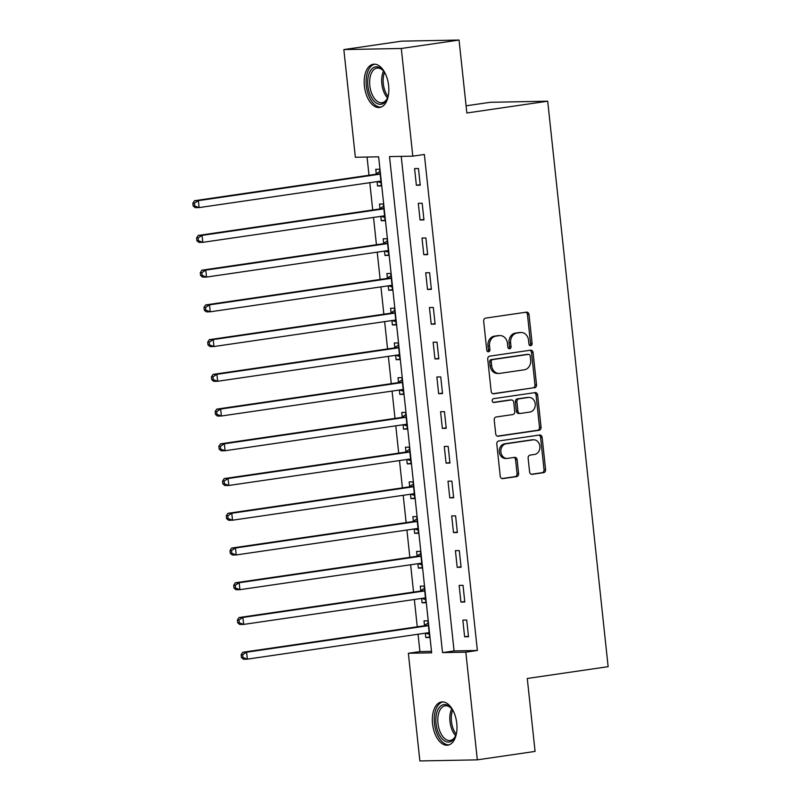 <?xml version="1.0" encoding="UTF-8"?>
<svg xmlns="http://www.w3.org/2000/svg" width="801" height="801" viewBox="0 0 801 801"><rect width="100%" height="100%" fill="white"/><g stroke="black" fill="none" stroke-linecap="round" stroke-linejoin="round"><path stroke-width="1.2" d="M530.733 345.672A1.922 1.602 88.9 0 0 532.114 343.529L529.01 314.543A2.743 2.283 88.9 0 0 526.457 312.15L485.636 318.107A2.743 2.283 88.9 0 0 483.664 321.161L486.758 350.147A1.922 1.602 88.9 0 0 489.932 349.687L489.531 345.932A8.791 7.319 88.9 0 1 495.859 336.14L499.263 335.649A8.791 7.319 88.9 0 1 500.024 335.589A8.791 7.319 88.9 0 1 507.444 343.319L507.844 347.063A1.922 1.602 88.9 0 0 511.028 346.603L510.627 342.858A8.791 7.319 88.9 0 1 516.945 333.066L520.35 332.575A8.791 7.319 88.9 0 1 521.111 332.505A8.791 7.319 88.9 0 1 528.54 340.245L528.94 343.989A1.922 1.602 88.9 0 0 530.733 345.672M529.781 345.451A1.922 1.602 88.9 0 0 530.562 343.559L527.458 314.573A2.743 2.283 88.9 0 0 525.766 312.25M487.609 351.609A1.922 1.602 88.9 0 0 488.38 349.717L487.979 345.962L489.531 345.932M508.695 348.535A1.922 1.602 88.9 0 0 509.466 346.633L509.066 342.888L510.627 342.858M432.55 723.814A21.837 12.045 81.7 0 1 441.511 701.976A21.837 12.045 81.7 0 1 456.77 723.343A21.837 12.045 81.7 0 1 447.819 745.18A21.837 12.045 81.7 0 1 432.55 723.814M364.395 86.087A21.837 12.045 81.7 0 1 373.356 64.24A21.837 12.045 81.7 0 1 388.625 85.617A21.837 12.045 81.7 0 1 379.664 107.454A21.837 12.045 81.7 0 1 364.395 86.087M529.601 471.939A2.743 2.283 88.9 0 0 532.154 474.342L543.609 472.67A2.743 2.283 88.9 0 0 545.581 469.606L542.147 437.426A2.743 2.283 88.9 0 0 539.584 435.023L498.773 440.981A2.743 2.283 88.9 0 0 496.8 444.044L500.235 476.225A2.743 2.283 88.9 0 0 502.798 478.628L516.625 476.605A2.743 2.283 88.9 0 0 518.597 473.541L517.126 459.774A2.743 2.283 88.9 0 0 514.572 457.371L507.714 458.372A7.349 6.118 88.9 0 1 507.073 458.432A7.349 6.118 88.9 0 1 500.835 451.584A7.349 6.118 88.9 0 1 506.152 443.784L533.025 439.859A7.349 6.118 88.9 0 1 533.656 439.809A7.349 6.118 88.9 0 1 539.904 446.658A7.349 6.118 88.9 0 1 534.577 454.457L530.102 455.108A2.743 2.283 88.9 0 0 528.129 458.162L529.601 471.939M343.849 49.582L401.601 41.151L459.053 40.05L466.853 112.991L547.704 101.196L608.139 666.672L527.278 678.477L535.078 751.418L477.326 759.849L419.864 760.95L408.36 653.276L431.659 652.825L378.643 156.816L355.354 157.266L343.849 49.582L401.301 48.481L412.805 156.155L389.516 156.606L442.522 652.615L465.822 652.164L477.326 759.849M459.053 40.05L401.301 48.481M401.221 156.375L454.077 650.933L477.366 650.482L424.36 154.473L412.805 156.155M477.366 650.482L465.822 652.164M534.547 387.844A2.743 2.283 88.9 0 0 536.52 384.78L533.076 352.6A2.743 2.283 88.9 0 0 530.522 350.197L489.711 356.155A2.743 2.283 88.9 0 0 487.729 359.218L491.173 391.399A2.743 2.283 88.9 0 0 493.726 393.792L532.995 387.874A2.743 2.283 88.9 0 0 534.968 384.81L531.524 352.63A2.743 2.283 88.9 0 0 529.831 350.297M537.611 395.013L541.055 427.193A2.743 2.283 88.9 0 1 539.073 430.257L498.262 436.215A2.743 2.283 88.9 0 1 495.699 433.812L494.227 420.034A2.743 2.283 88.9 0 1 496.209 416.981L512.76 414.568A2.743 2.283 88.9 0 0 514.733 411.504L513.761 402.372A2.743 2.283 88.9 0 0 511.198 399.969L493.967 402.482A1.922 1.602 88.9 0 1 493.556 398.668L535.058 392.61A2.743 2.283 88.9 0 1 537.611 395.013L536.059 395.043L539.504 427.223L541.055 427.193M414.588 168.58L416.37 185.251L420.255 185.181L418.472 168.51L414.588 168.58M418.302 203.314L420.084 219.985L423.959 219.915L422.177 203.244L418.302 203.314M422.007 238.047L423.789 254.718L427.674 254.648L425.892 237.977L422.007 238.047M425.721 272.781L427.504 289.461L431.389 289.381L429.606 272.71L425.721 272.781M429.436 307.524L431.218 324.195L435.103 324.115L433.321 307.444L429.436 307.524M433.151 342.257L434.933 358.928L438.808 358.848L437.026 342.177L433.151 342.257M436.855 376.991L438.638 393.661L442.522 393.591L440.74 376.911L436.855 376.991M440.57 411.724L442.352 428.395L446.237 428.325L444.455 411.644L440.57 411.724M444.285 446.457L446.067 463.128L449.952 463.058L448.17 446.387L444.285 446.457M447.999 481.191L449.782 497.862L453.656 497.791L451.874 481.121L447.999 481.191M451.704 515.924L453.486 532.595L457.371 532.525L455.589 515.854L451.704 515.924M455.419 550.657L457.201 567.338L461.086 567.258L459.303 550.587L455.419 550.657M459.133 585.401L460.915 602.072L464.8 601.992L463.018 585.321L459.133 585.401M462.848 620.134L464.63 636.805L468.505 636.725L466.723 620.054L462.848 620.134M367.058 157.036L369.011 175.249M369.802 182.688L372.715 209.992M373.516 217.421L376.43 244.726M377.221 252.155L380.145 279.459M380.936 286.888L383.859 314.192M384.65 321.622L387.564 348.926M388.365 356.355L391.278 383.659M392.069 391.088L394.993 418.392M395.784 425.822L398.698 453.126M399.499 460.565L402.412 487.869M403.213 495.298L406.127 522.602M406.918 530.032L409.842 557.336M410.633 564.765L413.546 592.069M414.347 599.498L417.261 626.803M418.062 634.232L419.914 651.583L431.499 651.363M377.081 181.627L377.541 186.002L381.426 185.922L379.644 169.251L375.769 169.331L376.25 173.847M380.785 216.36L381.256 220.736L385.141 220.655L383.359 203.985L379.474 204.065L379.964 208.58M384.5 251.093L384.971 255.469L388.855 255.399L387.073 238.718L383.188 238.798L383.669 243.314M388.215 285.827L388.685 290.202L392.56 290.132L390.778 273.461L386.903 273.531L387.384 278.047M391.929 320.56L392.39 324.936L396.275 324.866L394.493 308.195L390.608 308.265L391.098 312.79M395.634 355.294L396.105 359.669L399.989 359.599L398.207 342.928L394.322 342.998L394.803 347.524M399.349 390.027L399.819 394.412L403.704 394.332L401.922 377.661L398.037 377.732L398.518 382.257M403.063 424.76L403.534 429.146L407.409 429.066L405.626 412.395L401.752 412.475L402.232 416.991M406.778 459.504L407.238 463.879L411.123 463.799L409.341 447.128L405.456 447.208L405.947 451.724M410.482 494.237L410.953 498.612L414.838 498.542L413.056 481.862L409.171 481.942L409.651 486.457M414.197 528.97L414.668 533.346L418.553 533.276L416.77 516.595L412.885 516.675L413.366 521.191M417.912 563.704L418.382 568.079L422.257 568.009L420.475 551.338L416.6 551.408L417.081 555.934M421.626 598.437L422.087 602.813L425.972 602.742L424.19 586.072L420.305 586.142L420.795 590.667M425.331 633.17L425.802 637.556L429.686 637.476L427.904 620.805L424.019 620.875L424.5 625.401M547.704 101.196L490.242 102.298L466.082 105.822M419.914 651.583L408.36 653.276M454.077 650.933L442.522 652.615M377.541 186.002L381.376 185.442M381.256 220.736L385.091 220.175M384.971 255.469L388.805 254.908M388.685 290.202L392.51 289.642M392.39 324.936L396.225 324.385M396.105 359.669L399.939 359.118M399.819 394.412L403.654 393.852M403.534 429.146L407.359 428.585M407.238 463.879L411.073 463.318M410.953 498.612L414.788 498.052M414.668 533.346L418.492 532.785M418.382 568.079L422.207 567.519M422.087 602.813L425.922 602.262M425.802 637.556L429.636 636.995M416.37 185.251L420.195 184.691M420.084 219.985L423.909 219.424M423.789 254.718L427.624 254.167M427.504 289.461L431.339 288.901M431.218 324.195L435.043 323.634M434.933 358.928L438.758 358.367M438.638 393.661L442.472 393.101M442.352 428.395L446.187 427.834M446.067 463.128L449.892 462.567M449.782 497.862L453.606 497.311M453.486 532.595L457.321 532.044M457.201 567.338L461.036 566.778M460.915 602.072L464.74 601.511M464.63 636.805L468.455 636.244M521.111 332.505L519.559 332.535A8.791 7.319 88.9 0 0 518.798 332.605L520.35 332.575M509.066 342.888A8.791 7.319 88.9 0 1 515.393 333.096L518.798 332.605M500.024 335.589L498.472 335.619A8.791 7.319 88.9 0 0 497.711 335.679L499.263 335.649M487.979 345.962A8.791 7.319 88.9 0 1 494.307 336.17L497.711 335.679M492.865 393.722L532.995 387.874M530.222 356.065A1.922 1.602 88.9 0 0 528.44 354.382L492.605 359.609A1.922 1.602 88.9 0 0 491.223 361.752L491.644 365.707A8.791 7.319 88.9 0 0 499.073 373.436A8.791 7.319 88.9 0 0 499.834 373.376L524.325 369.802A8.791 7.319 88.9 0 0 530.652 360.019L530.222 356.065M527.218 354.402A1.922 1.602 88.9 0 0 526.878 354.412L528.44 354.382M499.073 373.436L497.521 373.466A8.791 7.319 88.9 0 1 490.092 365.737L489.671 361.782A1.922 1.602 88.9 0 1 491.053 359.639L526.878 354.412M497.401 436.134L537.521 430.287A2.743 2.283 88.9 0 0 539.504 427.223M510.127 399.989A2.743 2.283 88.9 0 0 509.646 399.999L493.246 402.392M529.932 412.054A7.349 6.118 88.9 0 0 535.258 404.265A7.349 6.118 88.9 0 0 529.01 397.416A7.349 6.118 88.9 0 0 528.38 397.466L518.908 398.848A2.743 2.283 88.9 0 0 516.935 401.902L517.907 411.043A2.743 2.283 88.9 0 0 520.47 413.436L529.932 412.054M529.01 397.416L527.458 397.446A7.349 6.118 88.9 0 0 526.828 397.496L528.38 397.466M518.918 413.466A2.743 2.283 88.9 0 1 516.355 411.073L515.383 401.932A2.743 2.283 88.9 0 1 517.356 398.878L526.828 397.496M536.059 395.043A2.743 2.283 88.9 0 0 534.357 392.71M533.656 439.809L532.104 439.839A7.349 6.118 88.9 0 0 531.474 439.889L533.025 439.859M507.073 458.432L505.521 458.462A7.349 6.118 88.9 0 1 499.283 451.614A7.349 6.118 88.9 0 1 504.6 443.814L531.474 439.889M501.937 478.547L515.073 476.635A2.743 2.283 88.9 0 0 517.045 473.571L515.574 459.804A2.743 2.283 88.9 0 0 513.882 457.481M531.303 474.262L542.057 472.7A2.743 2.283 88.9 0 0 544.029 469.636L540.595 437.456A2.743 2.283 88.9 0 0 538.893 435.123M377.371 181.577L381.096 182.778M379.884 171.434L375.969 174.037A2.803 2.333 -91.1 0 1 375.128 174.358L194.483 200.721L198.368 200.65L199.109 207.599L379.754 181.236A2.803 2.333 -91.1 0 1 380.635 181.306L380.946 181.406M380.135 173.777L379.854 173.957A2.803 2.333 -91.1 0 1 379.013 174.288L198.368 200.65L194.423 203.194L192.861 203.224L193.161 205.997L194.713 205.967L194.423 203.194M194.713 205.967L199.109 207.599L195.224 207.669L193.161 205.997M192.861 203.224L194.483 200.721M381.086 216.31L384.8 217.512M383.589 206.167L379.684 208.771A2.803 2.333 -91.1 0 1 378.843 209.091L198.197 235.454L202.072 235.384L202.813 242.333L383.469 215.97A2.803 2.333 -91.1 0 1 384.35 216.04L384.66 216.14M383.839 208.51L383.569 208.691A2.803 2.333 -91.1 0 1 382.728 209.021L202.072 235.384L198.127 237.927L196.575 237.957L196.876 240.741L198.428 240.711L198.127 237.927M198.428 240.711L202.813 242.333L198.938 242.403L196.876 240.741M196.575 237.957L198.197 235.454M384.79 251.053L388.515 252.245M387.304 240.901L383.399 243.504A2.803 2.333 -91.1 0 1 382.558 243.824L201.902 270.187L205.787 270.117L206.528 277.066L387.173 250.703A2.803 2.333 -91.1 0 1 388.064 250.773L388.365 250.873M387.554 243.244L387.273 243.424A2.803 2.333 -91.1 0 1 386.432 243.754L205.787 270.117L201.842 272.66L200.29 272.69L200.59 275.474L202.142 275.444L201.842 272.66M202.142 275.444L206.528 277.066L202.643 277.136L200.59 275.474M200.29 272.69L201.902 270.187M388.505 285.787L392.23 286.978M391.018 275.634L387.103 278.237A2.803 2.333 -91.1 0 1 386.262 278.568L205.617 304.931L209.502 304.851L210.242 311.799L390.888 285.436A2.803 2.333 -91.1 0 1 391.769 285.506L392.079 285.607M391.268 277.977L390.988 278.157A2.803 2.333 -91.1 0 1 390.147 278.488L209.502 304.851L205.557 307.394L204.005 307.424L204.295 310.207L205.847 310.177L205.557 307.394M205.847 310.177L210.242 311.799L206.358 311.869L204.295 310.207M204.005 307.424L205.617 304.931M392.22 320.52L395.944 321.712M394.733 310.377L390.818 312.971A2.803 2.333 -91.1 0 1 389.977 313.301L209.331 339.664L213.216 339.584L213.957 346.533L394.603 320.17A2.803 2.333 -91.1 0 1 395.484 320.25L395.794 320.34M394.973 312.71L394.703 312.901A2.803 2.333 -91.1 0 1 393.862 313.221L213.216 339.584L209.261 342.127L207.709 342.157L208.01 344.941L209.562 344.911L209.261 342.127M209.562 344.911L213.957 346.533L210.072 346.613L208.01 344.941M207.709 342.157L209.331 339.664M388.545 94.258A18.894 10.423 81.7 0 1 387.233 98.603A18.894 10.423 81.7 0 1 374.848 101.927A18.894 10.423 81.7 0 1 368.28 76.375A18.894 10.423 81.7 0 1 381.867 69.236A18.894 10.423 81.7 0 1 383.138 70.568A18.894 10.423 81.7 0 1 385.631 74.353M383.539 71.059A17.492 9.652 -98.3 0 0 382.758 70.278A17.492 9.652 -98.3 0 0 376.981 68.095A17.492 9.652 -98.3 0 0 369.641 81.682A17.492 9.652 -98.3 0 0 376.27 100.546A17.492 9.652 -98.3 0 0 382.037 102.728A17.492 9.652 -98.3 0 0 387.474 98.012M374.798 64.19A21.697 11.975 -98.3 0 0 366.107 81.342A21.697 11.975 -98.3 0 0 374.337 104.35A21.697 11.975 -98.3 0 0 381.056 107.094M456.7 731.994A18.894 10.423 81.7 0 1 455.379 736.329A18.894 10.423 81.7 0 1 444.385 740.745A18.894 10.423 81.7 0 1 436.024 723.513A18.894 10.423 81.7 0 1 440.069 706.582A18.894 10.423 81.7 0 1 451.293 708.294A18.894 10.423 81.7 0 1 453.787 712.079M451.694 708.785A17.492 9.652 -98.3 0 0 445.136 705.831A17.492 9.652 -98.3 0 0 437.957 723.323A17.492 9.652 -98.3 0 0 450.192 740.454A17.492 9.652 -98.3 0 0 455.629 735.739A17.492 9.652 81.7 0 1 449.992 721.571A17.492 9.652 81.7 0 1 451.724 708.815M442.943 701.916A21.697 11.975 -98.3 0 0 434.472 723.543A21.697 11.975 -98.3 0 0 449.211 744.82M395.934 355.254L399.649 356.445M398.437 345.111L394.533 347.704A2.803 2.333 -91.1 0 1 393.691 348.035L213.046 374.397L216.921 374.317L217.662 381.266L398.317 354.903A2.803 2.333 -91.1 0 1 399.198 354.983L399.509 355.083M398.688 347.444L398.407 347.634A2.803 2.333 -91.1 0 1 397.576 347.954L216.921 374.317L212.976 376.87L211.424 376.901L211.724 379.674L213.276 379.644L212.976 376.87M213.276 379.644L217.662 381.266L213.787 381.346L211.724 379.674M211.424 376.901L213.046 374.397M399.639 389.987L403.364 391.178M402.152 379.844L398.247 382.437A2.803 2.333 -91.1 0 1 397.406 382.768L216.751 409.131L220.635 409.051L221.376 415.999L402.022 389.636A2.803 2.333 -91.1 0 1 402.913 389.717L403.213 389.817M402.402 382.177L402.122 382.367A2.803 2.333 -91.1 0 1 401.281 382.688L220.635 409.051L216.691 411.604L215.139 411.634L215.439 414.407L216.991 414.377L216.691 411.604M216.991 414.377L221.376 415.999L217.492 416.079L215.439 414.407M215.139 411.634L216.751 409.131M403.354 424.72L407.078 425.922M405.867 414.578L401.952 417.171A2.803 2.333 -91.1 0 1 401.111 417.501L220.465 443.864L224.35 443.794L225.091 450.733L405.737 424.37A2.803 2.333 -91.1 0 1 406.618 424.45L406.928 424.55M406.117 416.92L405.837 417.101A2.803 2.333 -91.1 0 1 404.996 417.431L224.35 443.794L220.405 446.337L218.853 446.367L219.144 449.141L220.696 449.111L220.405 446.337M220.696 449.111L225.091 450.733L221.206 450.813L219.144 449.141M218.853 446.367L220.465 443.864M407.068 459.454L410.793 460.655M409.571 449.311L405.666 451.914A2.803 2.333 -91.1 0 1 404.825 452.235L224.18 478.597L228.055 478.527L228.806 485.476L409.451 459.113A2.803 2.333 -91.1 0 1 410.332 459.183L410.643 459.283M409.822 451.654L409.551 451.834A2.803 2.333 -91.1 0 1 408.71 452.165L228.055 478.527L224.11 481.071L222.558 481.101L222.858 483.874L224.41 483.844L224.11 481.071M224.41 483.844L228.806 485.476L224.921 485.546L222.858 483.874M222.558 481.101L224.18 478.597M410.783 494.187L414.497 495.388M413.286 484.044L409.381 486.648A2.803 2.333 -91.1 0 1 408.54 486.968L227.884 513.331L231.769 513.261L232.51 520.209L413.166 493.847A2.803 2.333 -91.1 0 1 414.047 493.917L414.357 494.017M413.536 486.387L413.256 486.567A2.803 2.333 -91.1 0 1 412.415 486.898L231.769 513.261L227.824 515.804L226.272 515.834L226.573 518.617L228.125 518.587L227.824 515.804M228.125 518.587L232.51 520.209L228.635 520.28L226.573 518.617M226.272 515.834L227.884 513.331M414.487 528.93L418.212 530.122M417.001 518.778L413.086 521.381A2.803 2.333 -91.1 0 1 412.245 521.701L231.599 548.064L235.484 547.994L236.225 554.943L416.87 528.58A2.803 2.333 -91.1 0 1 417.762 528.65L418.062 528.75M417.251 521.121L416.971 521.301A2.803 2.333 -91.1 0 1 416.13 521.631L235.484 547.994L231.539 550.537L229.987 550.567L230.287 553.351L231.839 553.321L231.539 550.537M231.839 553.321L236.225 554.943L232.34 555.013L230.287 553.351M229.987 550.567L231.599 548.064M418.202 563.664L421.927 564.855M420.715 553.521L416.8 556.114A2.803 2.333 -91.1 0 1 415.959 556.445L235.314 582.808L239.199 582.727L239.94 589.676L420.585 563.313A2.803 2.333 -91.1 0 1 421.466 563.383L421.777 563.483M420.966 555.854L420.685 556.034A2.803 2.333 -91.1 0 1 419.844 556.365L239.199 582.727L235.254 585.271L233.702 585.301L233.992 588.084L235.544 588.054L235.254 585.271M235.544 588.054L239.94 589.676L236.055 589.746L233.992 588.084M233.702 585.301L235.314 582.808M421.917 598.397L425.641 599.589M424.42 588.254L420.515 590.848A2.803 2.333 -91.1 0 1 419.674 591.178L239.028 617.541L242.903 617.461L243.654 624.41L424.3 598.047A2.803 2.333 -91.1 0 1 425.181 598.127L425.491 598.217M424.67 590.587L424.4 590.778A2.803 2.333 -91.1 0 1 423.559 591.098L242.903 617.461L238.958 620.004L237.406 620.034L237.707 622.818L239.259 622.788L238.958 620.004M239.259 622.788L243.654 624.41L239.769 624.49L237.707 622.818M237.406 620.034L239.028 617.541M425.631 633.13L429.346 634.322M428.135 622.988L424.23 625.581A2.803 2.333 -91.1 0 1 423.389 625.911L242.733 652.274L246.618 652.194L247.359 659.143L428.014 632.78A2.803 2.333 -91.1 0 1 428.895 632.86L429.206 632.96M428.385 625.321L428.104 625.511A2.803 2.333 -91.1 0 1 427.263 625.831L246.618 652.194L242.673 654.747L241.121 654.777L241.421 657.551L242.973 657.521L242.673 654.747M242.973 657.521L247.359 659.143L243.484 659.223L241.421 657.551M241.121 654.777L242.733 652.274M530.562 343.559L532.114 343.529M488.38 349.717L489.932 349.687M509.466 346.633L511.028 346.603M515.393 333.096L516.945 333.066M494.307 336.17L495.859 336.14M527.458 314.573L529.01 314.543M531.524 352.63L533.076 352.6M534.968 384.81L536.52 384.78M491.053 359.639L492.605 359.609M489.671 361.782L491.223 361.752M490.092 365.737L491.644 365.707M537.521 430.287L539.073 430.257M509.646 399.999L511.198 399.969M517.356 398.878L518.908 398.848M515.383 401.932L516.935 401.902M516.355 411.073L517.907 411.043M504.6 443.814L506.152 443.784M515.574 459.804L517.126 459.774M517.045 473.571L518.597 473.541M515.073 476.635L516.625 476.605M540.595 437.456L542.147 437.426M544.029 469.636L545.581 469.606M542.057 472.7L543.609 472.67M375.969 174.037L379.854 173.957M375.128 174.358L379.013 174.288M379.023 181.336L380.635 181.306M379.684 208.771L383.569 208.691M378.843 209.091L382.728 209.021M382.738 216.07L384.35 216.04M383.399 243.504L387.273 243.424M382.558 243.824L386.432 243.754M386.452 250.803L388.064 250.773M387.103 278.237L390.988 278.157M386.262 278.568L390.147 278.488M390.167 285.536L391.769 285.506M390.818 312.971L394.703 312.901M389.977 313.301L393.862 313.221M393.872 320.28L395.484 320.25M387.494 97.972A17.492 9.652 81.7 0 1 383.569 71.089M384.5 72.41A16.921 9.342 -98.3 0 0 388.014 96.45M452.655 710.137A16.921 9.342 -98.3 0 0 451.454 721.401A16.921 9.342 -98.3 0 0 456.17 734.177M394.533 347.704L398.407 347.634M393.691 348.035L397.576 347.954M397.586 355.013L399.198 354.983M398.247 382.437L402.122 382.367M397.406 382.768L401.281 382.688M401.301 389.747L402.913 389.717M401.952 417.171L405.837 417.101M401.111 417.501L404.996 417.431M405.016 424.48L406.618 424.45M405.666 451.914L409.551 451.834M404.825 452.235L408.71 452.165M408.72 459.213L410.332 459.183M409.381 486.648L413.256 486.567M408.54 486.968L412.415 486.898M412.435 493.947L414.047 493.917M413.086 521.381L416.971 521.301M412.245 521.701L416.13 521.631M416.15 528.68L417.762 528.65M416.8 556.114L420.685 556.034M415.959 556.445L419.844 556.365M419.864 563.423L421.466 563.383M420.515 590.848L424.4 590.778M419.674 591.178L423.559 591.098M423.569 598.157L425.181 598.127M424.23 625.581L428.104 625.511M423.389 625.911L427.263 625.831M427.283 632.89L428.895 632.86M527.048 354.402L528.6 354.372M509.887 399.979L511.438 399.949M518.678 413.486L520.229 413.456"/></g></svg>
